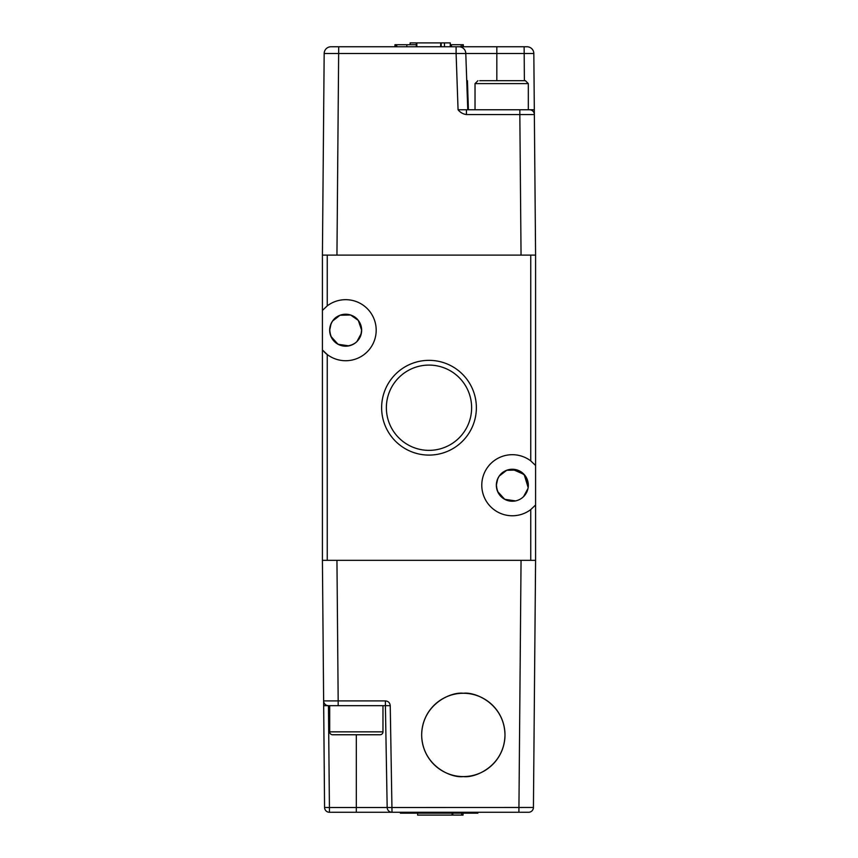 <?xml version="1.0" encoding="UTF-8"?>
<svg xmlns="http://www.w3.org/2000/svg" width="858" height="858" viewBox="0 0 858 858"><rect width="100%" height="100%" fill="white"/><g stroke="black" fill="none" stroke-linecap="round" stroke-linejoin="round"><path stroke-width="1.29" d="M463.331 693.264C451.136 691.591 422.233 704.086 421.664 734.931C422.233 765.765 451.136 778.27 463.331 776.587C475.514 778.27 504.418 765.765 504.987 734.931C504.418 704.086 475.514 691.591 463.331 693.264A41.667 41.667 0 0 0 421.664 734.931A41.667 41.667 0 0 0 463.331 776.587A41.667 41.667 0 0 0 504.987 734.931A41.667 41.667 0 0 0 463.331 693.264M535.102 505.566A30.523 30.523 0 0 0 535.585 505.008L535.585 560.338L322.415 560.338L323.68 705.684L322.415 560.338L322.415 255.105L327.252 255.105L327.252 305.856L322.415 310.435A30.523 30.523 0 0 1 322.898 309.877M324.571 807.464L329.418 807.507L329.418 812.269A4.848 4.848 0 0 1 324.571 807.464L323.68 705.684L328.464 705.684A4.816 4.816 0 0 1 323.638 700.911L338.181 700.911L336.947 560.338M329.418 812.269L392.02 812.269L356.327 812.269L356.327 807.507L329.418 807.507L328.464 705.684L385.403 705.684L387.173 807.507L533.429 807.464A4.848 4.848 0 0 1 528.582 812.269L518.897 812.269L521.053 560.338M338.181 705.684L338.181 700.911L385.403 700.911C388.288 701.158 389.907 702.756 390.24 705.684L392.02 812.269L518.897 812.269M535.585 560.338L533.429 807.464M463.063 813.17L463.063 815.1L452.745 815.1L452.745 813.17M392.02 812.269A4.848 4.848 0 0 1 387.173 807.507L356.327 807.507L356.327 734.759L368.736 734.759M400.386 812.269L400.386 813.17L401.19 813.17L401.19 812.269M402.155 812.269L402.155 813.17L401.19 813.17M403.474 812.269L403.474 813.17L402.155 813.17M407.014 812.269L407.014 813.17L403.474 813.17M411.722 812.269L411.722 813.17L407.014 813.17M417.396 812.269L417.396 813.17L411.722 813.17M423.949 812.269L423.949 813.17L417.396 813.17M431.242 812.269L431.242 813.17L423.949 813.17M439.049 812.269L439.049 813.17L431.242 813.17M446.857 812.269L446.857 813.17L439.049 813.17M454.15 812.269L454.15 813.17L446.857 813.17M460.703 812.269L460.703 813.17L454.15 813.17M466.441 812.269L466.441 813.17L460.703 813.17M471.16 812.269L471.16 813.17L466.441 813.17M474.774 812.269L474.774 813.17L471.16 813.17M476.093 812.269L476.093 813.17L474.774 813.17M477.048 812.269L477.048 813.17L476.093 813.17M477.863 812.269L477.863 813.17L477.048 813.17M452.82 813.17L452.82 815.1M461.658 813.17L461.658 815.1M390.24 705.684L385.403 705.684L385.403 700.911M417.621 813.17L417.621 815.1L452.745 815.1M452.08 815.1L452.08 813.17M329.686 705.684L329.686 731.853A2.906 2.906 0 0 0 332.593 734.759L380.073 734.759A2.906 2.906 0 0 0 382.979 731.853L382.979 705.684M479.74 80.695L525.418 80.695L528.324 83.601L475.032 83.601L477.938 80.695M466.441 109.76L458.065 109.76C460.263 112.495 463.052 114.103 466.441 114.564L466.441 109.76L528.324 109.76L528.324 83.601M492.964 80.695L515.873 80.695M451.49 46.772L461.175 46.772L461.175 44.702L463.32 44.702L463.32 46.772L496.825 46.772L338.706 46.772L451.49 46.772L451.49 44.702L461.175 44.702M466.441 114.564L519.83 114.564L521.053 255.105L336.947 255.105L338.706 46.772L330.952 46.772A6.778 6.778 0 0 0 324.174 53.496L322.415 255.105M535.585 255.105L535.585 465.476L530.748 460.896L530.748 255.105L535.585 255.105L533.826 53.496A6.778 6.778 0 0 0 527.048 46.772L496.825 46.772L496.825 80.695M450.257 44.702L451.49 44.702M394.937 46.772L394.937 44.702L416.259 44.702M466.741 80.695L467.428 80.695L468.414 109.76M534.319 109.76L534.362 114.564A4.848 4.848 0 0 0 529.515 109.76L534.319 109.76M459.009 46.772A6.778 6.778 0 0 1 465.787 53.325L467.76 109.76M534.362 114.564L519.83 114.564L519.83 109.76L529.515 109.76M533.826 53.496L456.102 53.496L456.102 46.772M441.216 46.772L441.216 42.9L444.465 42.9L444.465 46.772M440.765 46.772L441.216 42.9M440.562 46.772L440.765 42.9M416.838 46.772L416.838 42.9L440.562 42.9M416.774 46.772L416.838 42.9M416.323 46.772L416.774 42.9M416.259 46.772L416.323 42.9M406.831 46.772L406.831 44.702M396.761 46.772L396.761 44.702M395.527 46.772L395.527 44.702M462.73 46.772L462.73 44.702M416.259 42.9L410.145 42.9L410.145 44.702M444.465 42.9L450.257 42.9L450.257 46.772M512.333 501.233A15.991 15.991 0 0 1 496.342 485.242A15.991 15.991 0 0 1 512.333 469.251C503.131 469.894 497.822 474.86 496.385 484.169C496.836 494.54 502.155 500.225 512.333 501.233A15.991 15.991 0 0 0 528.324 485.242A15.991 15.991 0 0 0 512.333 469.251L524.152 474.474L528.153 487.548M345.667 346.192A15.991 15.991 0 0 1 329.676 330.201A15.991 15.991 0 0 1 345.667 314.221C336.465 314.854 331.156 319.83 329.719 329.14C330.18 339.5 335.489 345.184 345.667 346.192C355.823 345.195 361.143 339.521 361.626 329.161C360.199 319.83 354.88 314.854 345.667 314.221A15.991 15.991 0 0 1 361.658 330.201A15.991 15.991 0 0 1 345.667 346.192M386.368 407.722A42.632 42.632 0 0 0 429 450.364A42.632 42.632 0 0 0 471.632 407.722A42.632 42.632 0 0 0 429 365.09A42.632 42.632 0 0 0 386.368 407.722M381.628 407.722A47.372 47.372 0 0 0 429 455.094A47.372 47.372 0 0 0 476.372 407.722A47.372 47.372 0 0 0 429 360.349A47.372 47.372 0 0 0 381.628 407.722M496.664 488.449L496.342 485.242L497.737 478.721M499.259 476.029L506.713 470.281L517.256 470.034L524.957 475.429L528.324 485.242M528.002 488.438L523.573 496.621M515.519 500.911L504.74 499.313L497.619 491.505M330.008 333.408L329.676 330.201L331.07 323.691M332.604 320.999L340.047 315.24L350.59 314.993L358.29 320.388L361.658 330.201M361.336 333.397L356.907 341.581M348.852 345.871L338.073 344.283L330.952 336.465M322.887 350.525A30.523 30.523 0 0 1 322.415 349.978L327.252 354.547A30.523 30.523 0 0 0 376.19 330.201A30.523 30.523 0 0 0 327.252 305.856M530.748 460.896A30.523 30.523 0 0 0 489.779 505.812A30.523 30.523 0 0 0 530.748 509.588L535.585 505.008L535.585 465.476A30.523 30.523 0 0 0 535.113 464.918M530.748 255.105L327.252 255.105M324.034 351.737A30.523 30.523 0 0 0 327.252 354.547L327.252 560.338M329.686 731.853L382.979 731.853M458.065 109.76L456.102 53.496L324.174 53.496M524.141 46.772L524.377 80.695M530.748 560.338L530.748 509.588M475.032 109.76L475.032 83.601"/></g></svg>
